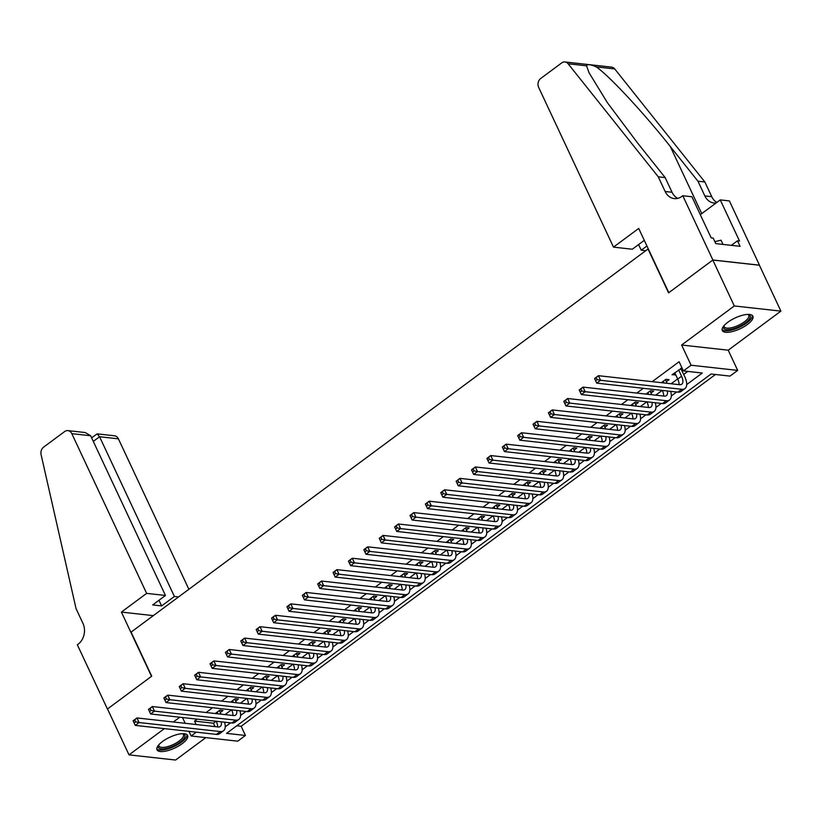 <?xml version="1.0" encoding="UTF-8"?>
<svg xmlns="http://www.w3.org/2000/svg" width="822" height="822" viewBox="0 0 822 822"><rect width="100%" height="100%" fill="white"/><g stroke="black" fill="none" stroke-linecap="round" stroke-linejoin="round"><path stroke-width="1.23" d="M182.124 743.715A16.892 5.949 154.9 0 0 187.601 735.464A16.892 5.949 154.9 0 0 162.479 741.536A16.892 5.949 154.9 0 0 157.002 749.787A16.892 5.949 154.9 0 0 182.124 743.715M747.424 324.464A16.892 5.949 154.9 0 0 752.901 316.203A16.892 5.949 154.9 0 0 727.789 322.275A16.892 5.949 154.9 0 0 722.302 330.536A16.892 5.949 154.9 0 0 747.424 324.464M236.757 725.795L241.144 726.278L245.439 735.464L237.753 741.167L191.156 735.988L196.314 732.166M648.27 248.83L131.099 632.108L151.731 676.177L107.507 708.975L129.013 754.873L175.6 760.042L205.829 737.622M647.942 248.789L668.584 292.858L712.808 260.05L759.405 265.229L780.9 311.127L734.303 305.948L681.623 345.024L691.086 365.225L737.673 370.393L729.987 376.096L711.092 374L226.553 733.368L245.439 735.464M681.623 345.024L728.22 350.193L780.9 311.127M728.22 350.193L737.673 370.393M241.144 726.278L715.479 374.483M712.808 260.05L734.303 305.948M220.286 712.489L222.978 710.496L219.823 710.146L215.272 713.527M235.667 701.084L238.359 699.08L235.205 698.731L230.653 702.111M251.049 689.668L253.741 687.675L250.587 687.326L246.035 690.706M266.431 678.263L269.123 676.27L265.979 675.92L261.417 679.301M281.812 666.858L284.504 664.854L281.36 664.505L276.798 667.896M297.194 655.442L299.886 653.449L296.742 653.1L292.18 656.48M312.576 644.037L315.268 642.044L312.124 641.694L307.562 645.075M327.957 632.632L330.65 630.638L327.505 630.289L322.943 633.67M343.339 621.227L346.031 619.223L342.887 618.874L338.325 622.254M358.721 609.811L361.413 607.818L358.269 607.468L353.707 610.849M374.102 598.406L376.795 596.412L373.65 596.063L369.088 599.443M389.494 587L392.186 584.997L389.032 584.648L384.47 588.028M404.876 575.585L407.568 573.592L404.414 573.242L399.862 576.623M420.258 564.18L422.95 562.186L419.795 561.837L415.244 565.217M435.639 552.774L438.332 550.771L435.177 550.421L430.625 553.812M451.021 541.359L453.713 539.366L450.559 539.016L446.007 542.397M466.403 529.954L469.095 527.96L465.94 527.611L461.389 530.991M481.784 518.548L484.477 516.555L481.332 516.206L476.77 519.586M497.166 507.143L499.858 505.14L496.714 504.79L492.152 508.171M512.548 495.728L515.24 493.734L512.096 493.385L507.534 496.765M527.929 484.322L530.622 482.329L527.477 481.98L522.915 485.36M543.311 472.917L546.003 470.914L542.859 470.564L538.297 473.945M558.693 461.502L561.385 459.508L558.241 459.159L553.679 462.539M574.075 450.096L576.767 448.103L573.622 447.754L569.06 451.134M589.456 438.691L592.148 436.688L589.004 436.338L584.442 439.729M604.838 427.276L607.53 425.282L604.386 424.933L599.824 428.313M620.23 415.87L622.922 413.877L619.767 413.528L615.205 416.908M635.612 404.465L638.304 402.472L635.149 402.122L630.597 405.503M650.993 393.06L653.685 391.056L650.531 390.707L645.979 394.087M666.375 381.644L669.067 379.651L665.912 379.302L661.361 382.682M686.709 384.573L702.276 373.024L683.39 370.928L679.095 361.742L652.226 381.665M643.277 388.303L636.845 393.08M627.895 399.718L621.463 404.486M612.513 411.123L606.081 415.891M597.132 422.529L590.699 427.306M581.75 433.944L575.318 438.712M566.368 445.349L559.936 450.117M550.987 456.755L544.554 461.532M535.605 468.16L529.173 472.938M520.223 479.575L513.791 484.343M504.842 490.981L498.399 495.748M489.45 502.386L483.017 507.164M474.068 513.801L467.636 518.569M458.686 525.207L452.254 529.974M443.305 536.612L436.872 541.39M427.923 548.027L421.491 552.795M412.541 559.433L406.109 564.2M397.16 570.838L390.727 575.616M381.778 582.243L375.346 587.021M366.396 593.659L359.964 598.426M351.015 605.064L344.582 609.832M335.633 616.469L329.201 621.247M320.251 627.885L313.819 632.652M304.87 639.29L298.437 644.058M289.488 650.695L283.045 655.473M274.106 662.111L267.664 666.878M258.714 673.516L252.282 678.284M243.333 684.921L236.9 689.699M227.951 696.326L221.519 701.104M212.569 707.742L206.137 712.51M197.188 719.147L194.547 721.11L213.432 723.206L216.083 721.243M225.033 714.606L231.465 709.838M240.414 703.2L246.847 698.423M255.796 691.795L262.228 687.017M271.178 680.38L277.61 675.612M286.559 668.974L292.992 664.207M301.941 657.569L308.373 652.791M317.323 646.154L323.755 641.386M332.705 634.748L339.137 629.981M348.086 623.343L354.518 618.565M363.468 611.928L369.9 607.16M378.85 600.522L385.282 595.755M394.231 589.117L400.663 584.339M409.613 577.712L416.045 572.934M424.995 566.296L431.437 561.529M440.376 554.891L446.819 550.124M455.768 543.486L462.2 538.708M471.15 532.07L477.582 527.303M486.532 520.665L492.964 515.897M501.913 509.26L508.345 504.482M517.295 497.844L523.727 493.077M532.677 486.439L539.109 481.671M548.058 475.034L554.49 470.256M563.44 463.629L569.872 458.851M578.822 452.213L585.254 447.445M594.203 440.808L600.635 436.04M609.585 429.403L616.017 424.625M624.967 417.987L631.399 413.219M640.348 406.582L646.78 401.814M655.73 395.177L662.172 390.399M671.112 383.761L677.657 378.921M683.719 374.421L687.778 371.41M682.003 367.968L672.067 374.74L675.694 374.729M681.757 370.239L682.733 369.52M179.782 717.216L173.35 721.983M164.4 728.621L129.013 754.873M182.505 717.514L185.207 723.309M188.978 731.354L191.156 735.988M194.547 721.11L196.139 724.521M683.39 370.928L691.086 365.225M225.238 726.823L230.581 722.857M240.62 715.417L245.963 711.441M256.002 704.002L261.355 700.036M271.383 692.597L276.737 688.631M286.765 681.191L292.118 677.225M302.147 669.786L307.5 665.81M317.528 658.371L322.882 654.404M332.91 646.965L338.263 642.999M348.292 635.56L353.645 631.584M363.673 624.145L369.027 620.178M379.055 612.739L384.408 608.773M394.437 601.334L399.79 597.358M409.818 589.919L415.172 585.952M425.2 578.513L430.553 574.547M440.592 567.108L445.935 563.142M455.974 555.703L461.317 551.726M471.355 544.287L476.709 540.321M486.737 532.882L492.09 528.916M502.119 521.477L507.472 517.5M517.5 510.061L522.854 506.095M532.882 498.656L538.235 494.69M548.264 487.251L553.617 483.274M563.645 475.835L568.999 471.869M579.027 464.43L584.38 460.464M594.409 453.025L599.762 449.059M609.79 441.62L615.144 437.643M625.172 430.204L630.525 426.238M640.554 418.799L645.907 414.833M655.935 407.393L661.289 403.417M671.327 395.978L676.67 392.012M213.432 723.206L215.035 726.617M674.287 373.096L675.222 375.089M674.759 372.746L677.729 379.076A10.83 5.055 -126.6 0 1 679.034 384.645M678.602 369.89L681.572 376.219A10.83 5.055 -126.6 0 1 681.726 384.223A10.83 5.055 -126.6 0 1 679.578 384.706L598.416 375.695L600.563 380.288L681.726 389.289A16.245 7.593 53.4 0 0 684.952 388.57A16.245 7.593 53.4 0 0 684.726 376.568L680.657 368.369M597.132 379.579L600.563 380.288L596.721 383.134L594.573 378.552L598.416 375.695L594.727 378.891L595.59 380.73L597.132 379.579L596.269 377.75M595.59 380.73L596.721 383.134L677.883 392.145A16.245 7.593 53.4 0 0 681.109 391.426L684.952 388.57M748.38 314.405A14.621 5.148 -25.1 0 1 749.469 318.864A14.621 5.148 -25.1 0 1 733.07 328.81A14.621 5.148 -25.1 0 1 723.822 325.902M724.09 325.594A13.542 4.768 154.9 0 0 724.233 326.724A13.542 4.768 154.9 0 0 735.258 326.642A13.542 4.768 154.9 0 0 748.112 318.176A13.542 4.768 154.9 0 0 748.75 315.237A13.542 4.768 154.9 0 0 747.969 314.405M722.096 329.581A16.789 5.908 154.9 0 0 736.276 328.595A16.789 5.908 154.9 0 0 751.329 318.422A16.789 5.908 154.9 0 0 752.305 315.432M723 244.411L721.017 240.188L714.863 241.668M183.07 733.666A14.621 5.148 -25.1 0 1 184.169 738.125A14.621 5.148 -25.1 0 1 167.77 748.071A14.621 5.148 -25.1 0 1 158.523 745.164M158.79 744.845A13.542 4.768 154.9 0 0 158.923 745.986A13.542 4.768 154.9 0 0 169.959 745.893A13.542 4.768 154.9 0 0 182.813 737.426A13.542 4.768 154.9 0 0 183.45 734.498A13.542 4.768 154.9 0 0 182.659 733.666M156.797 748.842A16.789 5.908 154.9 0 0 170.966 747.845A16.789 5.908 154.9 0 0 186.029 737.673A16.789 5.908 154.9 0 0 187.005 734.693M613.489 247.134L538.667 87.409A6.494 5.271 -83.7 0 1 540.701 78.48L561.693 62.914A6.494 5.271 -83.7 0 1 564.991 61.958A6.494 5.271 -83.7 0 1 568.136 63.777L658.268 176.812L665.152 191.505A15.166 12.299 -83.7 0 0 674.246 198.585A15.166 12.299 -83.7 0 0 681.941 196.366L682.784 195.739L712.88 259.999L668.81 292.683L638.715 228.424L613.489 247.134L632.313 249.22L644.294 240.343M564.991 61.958L611.589 67.127A6.494 5.271 96.3 0 1 614.733 68.945L704.865 181.991L697.97 181.22L670.331 146.563C644.253 113.467 609.297 75.85 596.31 66.901C590.473 64.393 587.227 64.034 586.569 65.822L589.035 72.706L607.366 102.647L637.523 142.915L665.162 177.583L672.047 192.266A15.166 12.299 -83.7 0 0 677.76 198.359M665.162 177.583L658.268 176.812M704.865 181.991L711.739 196.674A15.166 12.299 -83.7 0 0 716.835 202.428M716.065 203.003A15.166 12.299 -83.7 0 1 713.948 202.993A15.166 12.299 -83.7 0 1 704.844 195.913L697.97 181.22M712.88 259.999L759.477 265.167L729.381 200.907L720.247 199.9L739.512 241.021L737.498 240.795L731.375 245.336M682.784 195.739L691.908 196.756L711.174 237.877L713.188 238.103L715.767 243.61L740.077 246.312L737.498 240.795M645.404 250.679L641.252 250.217L646.945 245.994M641.252 250.217L638.602 244.555M720.247 199.9L700.313 214.686M188.875 589.261L118.399 438.825L99.575 436.739L93.287 441.404M146.635 593.381L71.812 433.656A6.494 5.271 -83.7 0 0 67.907 430.615A6.494 5.271 -83.7 0 0 64.619 431.571L43.617 447.137A6.494 5.271 -83.7 0 0 41.1 454.658L76.045 608.619L82.93 623.312A15.166 12.299 96.3 0 1 78.182 644.15L77.33 644.777L107.435 709.026L151.505 676.342L121.399 612.092L146.635 593.381L165.458 595.467L152.686 604.941L161.626 605.927L174.398 596.464L99.575 436.739L97.181 433.872L114.505 435.794A6.494 5.271 96.3 0 1 118.399 438.825M174.398 596.464L178.549 596.916M121.399 612.092L153.313 615.627M165.458 595.467L90.636 435.742L71.812 433.656M161.626 605.927L158.985 600.276M67.907 430.615L85.231 432.536L90.636 435.742M91.591 437.787L97.181 433.872M662.316 390.419L662.347 390.481A10.83 5.055 -126.6 0 1 663.652 396.05M663.22 381.295L664.012 382.98M667.156 383.329L665.512 379.795M667.33 390.974A10.83 5.055 -126.6 0 1 666.344 395.629A10.83 5.055 -126.6 0 1 664.197 396.112L583.034 387.111L585.182 391.693L666.344 400.704A16.245 7.593 53.4 0 0 669.57 399.985A16.245 7.593 53.4 0 0 670.639 391.344M581.75 390.995L585.182 391.693L581.339 394.55L579.191 389.957L583.034 387.111L579.346 390.296L580.209 392.135L581.75 390.995L580.887 389.155M580.209 392.135L581.339 394.55L662.501 403.551A16.245 7.593 53.4 0 0 665.728 402.831L669.57 399.985M646.935 401.824L646.965 401.896A10.83 5.055 -126.6 0 1 648.27 407.465M647.839 392.711L648.63 394.385M651.774 394.735L650.12 391.21M651.949 402.379A10.83 5.055 -126.6 0 1 650.962 407.044A10.83 5.055 -126.6 0 1 648.815 407.517L567.653 398.516L569.8 403.109L650.962 412.11A16.245 7.593 53.4 0 0 654.189 411.39A16.245 7.593 53.4 0 0 655.257 402.749M566.368 402.4L569.8 403.109L565.957 405.955L563.81 401.362L567.653 398.516L563.964 401.701L564.827 403.54L566.368 402.4L565.505 400.561M564.827 403.54L565.957 405.955L647.12 414.966A16.245 7.593 53.4 0 0 650.346 414.237L654.189 411.39M631.553 413.24L631.584 413.302A10.83 5.055 -126.6 0 1 632.889 418.871M632.457 404.116L633.248 405.791M636.392 406.14L634.738 402.616M636.567 413.795A10.83 5.055 -126.6 0 1 635.581 418.449A10.83 5.055 -126.6 0 1 633.433 418.932L552.271 409.921L554.418 414.514L635.581 423.515A16.245 7.593 53.4 0 0 638.807 422.796A16.245 7.593 53.4 0 0 639.876 414.154M550.987 413.805L554.418 414.514L550.576 417.36L548.418 412.778L552.271 409.921L548.582 413.117L549.445 414.946L550.987 413.805L550.124 411.976M549.445 414.946L550.576 417.36L631.738 426.371A16.245 7.593 53.4 0 0 634.964 425.652L638.807 422.796M616.171 424.645L616.202 424.707A10.83 5.055 -126.6 0 1 617.507 430.276M617.075 415.521L617.867 417.206M621.011 417.555L619.356 414.021M621.185 425.2A10.83 5.055 -126.6 0 1 620.199 429.855A10.83 5.055 -126.6 0 1 618.052 430.338L536.889 421.326L539.037 425.919L620.199 434.93A16.245 7.593 53.4 0 0 623.425 434.201A16.245 7.593 53.4 0 0 624.494 425.57M535.605 425.221L539.037 425.919L535.194 428.776L533.036 424.183L536.889 421.326L533.201 424.522L534.064 426.361L535.605 425.221L534.742 423.381M534.064 426.361L535.194 428.776L616.356 437.777A16.245 7.593 53.4 0 0 619.583 437.057L623.425 434.201M600.79 436.05L600.82 436.112A10.83 5.055 -126.6 0 1 602.125 441.681M601.694 426.926L602.485 428.611M605.629 428.961L603.975 425.436M605.804 436.605A10.83 5.055 -126.6 0 1 604.817 441.26A10.83 5.055 -126.6 0 1 602.67 441.743L521.508 432.742L523.655 437.325L604.817 446.336A16.245 7.593 53.4 0 0 608.044 445.616A16.245 7.593 53.4 0 0 609.112 436.975M520.213 436.626L523.655 437.325L519.812 440.181L517.655 435.588L521.508 432.742L517.819 435.927L518.682 437.766L520.213 436.626L519.36 434.787M518.682 437.766L519.812 440.181L600.974 449.192A16.245 7.593 53.4 0 0 604.201 448.463L608.044 445.616M585.408 447.456L585.428 447.528A10.83 5.055 -126.6 0 1 586.744 453.097M586.312 438.342L587.103 440.017M590.247 440.366L588.593 436.842M590.422 448.021A10.83 5.055 -126.6 0 1 589.436 452.675A10.83 5.055 -126.6 0 1 587.278 453.158L506.126 444.147L508.273 448.74L589.436 457.741A16.245 7.593 53.4 0 0 592.662 457.022A16.245 7.593 53.4 0 0 593.731 448.38M504.831 448.031L508.273 448.74L504.431 451.586L502.273 447.004L506.126 444.147L502.437 447.343L503.3 449.172L504.831 448.031L503.978 446.202M503.3 449.172L504.431 451.586L585.583 460.597A16.245 7.593 53.4 0 0 588.819 459.878L592.662 457.022M570.016 458.871L570.047 458.933A10.83 5.055 -126.6 0 1 571.362 464.502M570.93 449.747L571.711 451.422M574.866 451.771L573.211 448.247M575.04 459.426A10.83 5.055 -126.6 0 1 574.054 464.081A10.83 5.055 -126.6 0 1 571.896 464.564L490.734 455.552L492.892 460.145L574.054 469.157A16.245 7.593 53.4 0 0 577.28 468.427A16.245 7.593 53.4 0 0 578.339 459.796M489.45 459.447L492.892 460.145L489.039 463.002L486.891 458.409L490.734 455.552L487.056 458.748L487.919 460.587L489.45 459.447L488.597 457.607M487.919 460.587L489.039 463.002L570.201 472.003A16.245 7.593 53.4 0 0 573.427 471.283L577.28 468.427M554.634 470.276L554.665 470.338A10.83 5.055 -126.6 0 1 555.98 475.907M555.549 461.152L556.33 462.837M559.484 463.187L557.83 459.662M559.659 470.831A10.83 5.055 -126.6 0 1 558.672 475.486A10.83 5.055 -126.6 0 1 556.515 475.969L475.352 466.968L477.51 471.551L558.672 480.562A16.245 7.593 53.4 0 0 561.899 479.843A16.245 7.593 53.4 0 0 562.957 471.201M474.068 470.852L477.51 471.551L473.657 474.407L471.509 469.814L475.352 466.968L471.674 470.153L472.537 471.992L474.068 470.852L473.215 469.013M472.537 471.992L473.657 474.407L554.819 483.408A16.245 7.593 53.4 0 0 558.046 482.689L561.899 479.843M539.253 481.682L539.283 481.754A10.83 5.055 -126.6 0 1 540.599 487.323M540.167 472.568L540.948 474.243M544.102 474.592L542.448 471.068M544.277 482.247A10.83 5.055 -126.6 0 1 543.291 486.901A10.83 5.055 -126.6 0 1 541.133 487.374L459.971 478.373L462.128 482.966L543.28 491.967A16.245 7.593 53.4 0 0 546.517 491.248A16.245 7.593 53.4 0 0 547.575 482.606M458.686 482.257L462.128 482.966L458.275 485.812L456.128 481.219L459.971 478.373L456.292 481.569L457.145 483.398L458.686 482.257L457.823 480.428M457.145 483.398L458.275 485.812L539.438 494.823A16.245 7.593 53.4 0 0 542.664 494.104L546.517 491.248M523.871 493.097L523.902 493.159A10.83 5.055 -126.6 0 1 525.207 498.728M524.785 483.973L525.566 485.648M528.721 485.997L527.066 482.473M528.895 493.652A10.83 5.055 -126.6 0 1 527.909 498.307A10.83 5.055 -126.6 0 1 525.751 498.79L444.589 489.778L446.747 494.371L527.899 503.372A16.245 7.593 53.4 0 0 531.135 502.653A16.245 7.593 53.4 0 0 532.194 494.022M443.305 493.662L446.747 494.371L442.894 497.218L440.746 492.635L444.589 489.778L440.911 492.974L441.763 494.813L443.305 493.662L442.442 491.833M441.763 494.813L442.894 497.218L524.056 506.229A16.245 7.593 53.4 0 0 527.282 505.509L531.135 502.653M508.489 504.503L508.52 504.564A10.83 5.055 -126.6 0 1 509.825 510.133M509.404 495.378L510.185 497.063M513.339 497.413L511.685 493.888M513.514 505.057A10.83 5.055 -126.6 0 1 512.527 509.712A10.83 5.055 -126.6 0 1 510.37 510.195L429.207 501.194L431.355 505.777L512.517 514.788A16.245 7.593 53.4 0 0 515.743 514.069A16.245 7.593 53.4 0 0 516.812 505.427M427.923 505.078L431.355 505.777L427.512 508.633L425.364 504.04L429.207 501.194L425.529 504.379L426.382 506.218L427.923 505.078L427.06 503.239M426.382 506.218L427.512 508.633L508.674 517.634A16.245 7.593 53.4 0 0 511.901 516.915L515.743 514.069M493.108 515.908L493.138 515.98A10.83 5.055 -126.6 0 1 494.443 521.549M494.022 506.794L494.803 508.469M497.957 508.818L496.303 505.294M498.132 516.463A10.83 5.055 -126.6 0 1 497.135 521.127A10.83 5.055 -126.6 0 1 494.988 521.6L413.826 512.599L415.973 517.192L497.135 526.193A16.245 7.593 53.4 0 0 500.362 525.474A16.245 7.593 53.4 0 0 501.43 516.833M412.541 516.483L415.973 517.192L412.13 520.038L409.983 515.445L413.826 512.599L410.147 515.784L411 517.624L412.541 516.483L411.678 514.644M411 517.624L412.13 520.038L493.292 529.049A16.245 7.593 53.4 0 0 496.519 528.32L500.362 525.474M477.726 527.323L477.757 527.385A10.83 5.055 -126.6 0 1 479.062 532.954M478.64 518.199L479.421 519.874M482.565 520.223L480.921 516.699M482.75 527.878A10.83 5.055 -126.6 0 1 481.754 532.533A10.83 5.055 -126.6 0 1 479.606 533.016L398.444 524.004L400.591 528.597L481.754 537.598A16.245 7.593 53.4 0 0 484.98 536.879A16.245 7.593 53.4 0 0 486.049 528.238M397.16 527.888L400.591 528.597L396.749 531.444L394.601 526.861L398.444 524.004L394.766 527.2L395.618 529.029L397.16 527.888L396.296 526.059M395.618 529.029L396.749 531.444L477.911 540.455A16.245 7.593 53.4 0 0 481.137 539.735L484.98 536.879M462.344 538.729L462.375 538.79A10.83 5.055 -126.6 0 1 463.68 544.359M463.248 529.604L464.04 531.289M467.184 531.639L465.54 528.104M467.369 539.283A10.83 5.055 -126.6 0 1 466.372 543.938A10.83 5.055 -126.6 0 1 464.225 544.421L383.062 535.41L385.21 540.003L466.372 549.014A16.245 7.593 53.4 0 0 469.598 548.295A16.245 7.593 53.4 0 0 470.667 539.653M381.778 539.304L385.21 540.003L381.367 542.859L379.219 538.266L383.062 535.41L379.374 538.605L380.237 540.444L381.778 539.304L380.915 537.465M380.237 540.444L381.367 542.859L462.529 551.86A16.245 7.593 53.4 0 0 465.755 551.141L469.598 548.295M446.963 550.134L446.993 550.195A10.83 5.055 -126.6 0 1 448.298 555.764M447.867 541.01L448.658 542.695M451.802 543.044L450.158 539.52M451.977 550.689A10.83 5.055 -126.6 0 1 450.99 555.353A10.83 5.055 -126.6 0 1 448.843 555.826L367.681 546.825L369.828 551.408L450.99 560.419A16.245 7.593 53.4 0 0 454.217 559.7A16.245 7.593 53.4 0 0 455.285 551.059M366.396 550.709L369.828 551.408L365.985 554.264L363.838 549.671L367.681 546.825L363.992 550.01L364.855 551.85L366.396 550.709L365.533 548.87M364.855 551.85L365.985 554.264L447.147 563.276A16.245 7.593 53.4 0 0 450.374 562.546L454.217 559.7M431.581 561.539L431.612 561.611A10.83 5.055 -126.6 0 1 432.917 567.18M432.485 552.425L433.276 554.1M436.42 554.449L434.776 550.925M436.595 562.104A10.83 5.055 -126.6 0 1 435.609 566.759A10.83 5.055 -126.6 0 1 433.461 567.242L352.299 558.23L354.446 562.823L435.609 571.824A16.245 7.593 53.4 0 0 438.835 571.105A16.245 7.593 53.4 0 0 439.904 562.464M351.015 562.114L354.446 562.823L350.604 565.67L348.456 561.087L352.299 558.23L348.61 561.426L349.473 563.255L351.015 562.114L350.151 560.285M349.473 563.255L350.604 565.67L431.766 574.681A16.245 7.593 53.4 0 0 434.992 573.962L438.835 571.105M416.199 572.955L416.23 573.016A10.83 5.055 -126.6 0 1 417.535 578.585M417.103 563.83L417.895 565.505M421.039 565.855L419.384 562.33M421.213 573.509A10.83 5.055 -126.6 0 1 420.227 578.164A10.83 5.055 -126.6 0 1 418.079 578.647L336.917 569.636L339.065 574.229L420.227 583.24A16.245 7.593 53.4 0 0 423.453 582.51A16.245 7.593 53.4 0 0 424.522 573.879M335.633 573.53L339.065 574.229L335.222 577.085L333.074 572.492L336.917 569.636L333.229 572.831L334.092 574.67L335.633 573.53L334.77 571.691M334.092 574.67L335.222 577.085L416.384 586.086A16.245 7.593 53.4 0 0 419.61 585.367L423.453 582.51M400.817 584.36L400.848 584.421A10.83 5.055 -126.6 0 1 402.153 589.991M401.722 575.236L402.513 576.921M405.657 577.27L404.003 573.746M405.832 584.915A10.83 5.055 -126.6 0 1 404.845 589.569A10.83 5.055 -126.6 0 1 402.698 590.052L321.536 581.051L323.683 585.634L404.845 594.645A16.245 7.593 53.4 0 0 408.072 593.926A16.245 7.593 53.4 0 0 409.14 585.285M320.251 584.935L323.683 585.634L319.84 588.49L317.682 583.897L321.536 581.051L317.847 584.237L318.71 586.076L320.251 584.935L319.388 583.096M318.71 586.076L319.84 588.49L401.002 597.491A16.245 7.593 53.4 0 0 404.229 596.772L408.072 593.926M385.436 595.765L385.467 595.837A10.83 5.055 -126.6 0 1 386.772 601.406M386.34 586.651L387.131 588.326M390.275 588.675L388.621 585.151M390.45 596.33A10.83 5.055 -126.6 0 1 389.464 600.985A10.83 5.055 -126.6 0 1 387.316 601.468L306.154 592.457L308.301 597.049L389.464 606.05A16.245 7.593 53.4 0 0 392.69 605.331A16.245 7.593 53.4 0 0 393.759 596.69M304.87 596.34L308.301 597.049L304.459 599.896L302.301 595.313L306.154 592.457L302.465 595.652L303.328 597.481L304.87 596.34L304.006 594.512M303.328 597.481L304.459 599.896L385.621 608.907A16.245 7.593 53.4 0 0 388.847 608.188L392.69 605.331M370.054 607.181L370.085 607.242A10.83 5.055 -126.6 0 1 371.39 612.811M370.958 598.056L371.75 599.731M374.894 600.081L373.239 596.556M375.068 607.735A10.83 5.055 -126.6 0 1 374.082 612.39A10.83 5.055 -126.6 0 1 371.934 612.873L290.772 603.862L292.92 608.455L374.082 617.466A16.245 7.593 53.4 0 0 377.308 616.736A16.245 7.593 53.4 0 0 378.377 608.105M289.478 607.756L292.92 608.455L289.077 611.301L286.919 606.718L290.772 603.862L287.084 607.057L287.947 608.897L289.478 607.756L288.625 605.917M287.947 608.897L289.077 611.301L370.229 620.312A16.245 7.593 53.4 0 0 373.465 619.593L377.308 616.736M354.672 618.586L354.693 618.647A10.83 5.055 -126.6 0 1 356.008 624.217M355.577 609.462L356.368 611.147M359.512 611.496L357.858 607.972M359.687 619.141A10.83 5.055 -126.6 0 1 358.7 623.795A10.83 5.055 -126.6 0 1 356.543 624.278L275.391 615.277L277.538 619.86L358.7 628.871A16.245 7.593 53.4 0 0 361.927 628.152A16.245 7.593 53.4 0 0 362.985 619.511M274.096 619.161L277.538 619.86L273.685 622.716L271.537 618.123L275.391 615.277L271.702 618.463L272.565 620.302L274.096 619.161L273.243 617.322M272.565 620.302L273.685 622.716L354.847 631.717A16.245 7.593 53.4 0 0 358.073 630.998L361.927 628.152M339.281 629.991L339.311 630.063A10.83 5.055 -126.6 0 1 340.627 635.632M340.195 620.877L340.976 622.552M344.13 622.901L342.476 619.377M344.305 630.546A10.83 5.055 -126.6 0 1 343.319 635.211A10.83 5.055 -126.6 0 1 341.161 635.683L259.999 626.683L262.156 631.275L343.319 640.276A16.245 7.593 53.4 0 0 346.545 639.557A16.245 7.593 53.4 0 0 347.603 630.916M258.714 630.566L262.156 631.275L258.303 634.122L256.156 629.529L259.999 626.683L256.32 629.868L257.183 631.707L258.714 630.566L257.861 628.727M257.183 631.707L258.303 634.122L339.465 643.133A16.245 7.593 53.4 0 0 342.692 642.403L346.545 639.557M323.899 641.407L323.93 641.468A10.83 5.055 -126.6 0 1 325.245 647.037M324.813 632.282L325.594 633.957M328.749 634.307L327.094 630.782M328.923 641.961A10.83 5.055 -126.6 0 1 327.937 646.616A10.83 5.055 -126.6 0 1 325.779 647.099L244.617 638.088L246.775 642.681L327.937 651.682A16.245 7.593 53.4 0 0 331.163 650.962A16.245 7.593 53.4 0 0 332.222 642.321M243.333 641.972L246.775 642.681L242.922 645.527L240.774 640.944L244.617 638.088L240.938 641.283L241.802 643.112L243.333 641.972L242.48 640.143M241.802 643.112L242.922 645.527L324.084 654.538A16.245 7.593 53.4 0 0 327.31 653.819L331.163 650.962M308.517 652.812L308.548 652.874A10.83 5.055 -126.6 0 1 309.863 658.443M309.432 643.688L310.213 645.373M313.367 645.722L311.713 642.188M313.542 653.367A10.83 5.055 -126.6 0 1 312.555 658.021A10.83 5.055 -126.6 0 1 310.397 658.504L229.235 649.493L231.393 654.086L312.545 663.097A16.245 7.593 53.4 0 0 315.782 662.378A16.245 7.593 53.4 0 0 316.84 653.737M227.951 653.387L231.393 654.086L227.54 656.942L225.392 652.349L229.235 649.493L225.557 652.689L226.41 654.528L227.951 653.387L227.088 651.548M226.41 654.528L227.54 656.942L308.702 665.943A16.245 7.593 53.4 0 0 311.928 665.224L315.782 662.378M293.135 664.217L293.166 664.289A10.83 5.055 -126.6 0 1 294.471 669.848M294.05 655.093L294.831 656.778M297.985 657.127L296.331 653.603M298.16 664.772A10.83 5.055 -126.6 0 1 297.174 669.437A10.83 5.055 -126.6 0 1 295.016 669.909L213.854 660.909L216.001 665.491L297.163 674.502A16.245 7.593 53.4 0 0 300.39 673.783A16.245 7.593 53.4 0 0 301.458 665.142M212.569 664.793L216.001 665.491L212.158 668.348L210.011 663.755L213.854 660.909L210.175 664.094L211.028 665.933L212.569 664.793L211.706 662.953M211.028 665.933L212.158 668.348L293.32 677.359A16.245 7.593 53.4 0 0 296.547 676.629L300.39 673.783M277.754 675.622L277.785 675.694A10.83 5.055 -126.6 0 1 279.09 681.263M278.668 666.508L279.449 668.183M282.604 668.533L280.949 665.008M282.778 676.187A10.83 5.055 -126.6 0 1 281.782 680.842A10.83 5.055 -126.6 0 1 279.634 681.325L198.472 672.314L200.619 676.907L281.782 685.908A16.245 7.593 53.4 0 0 285.008 685.188A16.245 7.593 53.4 0 0 286.077 676.547M197.188 676.198L200.619 676.907L196.777 679.753L194.629 675.17L198.472 672.314L194.793 675.509L195.646 677.338L197.188 676.198L196.324 674.369M195.646 677.338L196.777 679.753L277.939 688.764A16.245 7.593 53.4 0 0 281.165 688.045L285.008 685.188M262.372 687.038L262.403 687.1A10.83 5.055 -126.6 0 1 263.708 692.669M263.287 677.914L264.067 679.589M267.222 679.938L265.568 676.414M267.397 687.593A10.83 5.055 -126.6 0 1 266.4 692.247A10.83 5.055 -126.6 0 1 264.252 692.73L183.09 683.719L185.238 688.312L266.4 697.323A16.245 7.593 53.4 0 0 269.626 696.594A16.245 7.593 53.4 0 0 270.695 687.963M181.806 687.613L185.238 688.312L181.395 691.168L179.247 686.576L183.09 683.719L179.412 686.915L180.265 688.754L181.806 687.613L180.943 685.774M180.265 688.754L181.395 691.168L262.557 700.169A16.245 7.593 53.4 0 0 265.783 699.45L269.626 696.594M246.99 698.443L247.021 698.505A10.83 5.055 -126.6 0 1 248.326 704.074M247.905 689.319L248.686 691.004M251.83 691.353L250.186 687.829M252.015 698.998A10.83 5.055 -126.6 0 1 251.018 703.653A10.83 5.055 -126.6 0 1 248.871 704.135L167.709 695.135L169.856 699.717L251.018 708.728A16.245 7.593 53.4 0 0 254.245 708.009A16.245 7.593 53.4 0 0 255.313 699.368M166.424 699.019L169.856 699.717L166.013 702.574L163.866 697.981L167.709 695.135L164.03 698.32L164.883 700.159L166.424 699.019L165.561 697.179M164.883 700.159L166.013 702.574L247.175 711.575A16.245 7.593 53.4 0 0 250.402 710.855L254.245 708.009M231.609 709.848L231.64 709.92A10.83 5.055 -126.6 0 1 232.945 715.489M232.513 700.734L233.304 702.409M236.448 702.759L234.804 699.234M236.623 710.413A10.83 5.055 -126.6 0 1 235.637 715.068A10.83 5.055 -126.6 0 1 233.489 715.551L152.327 706.54L154.474 711.133L235.637 720.134A16.245 7.593 53.4 0 0 238.863 719.414A16.245 7.593 53.4 0 0 239.932 710.773M151.043 710.424L154.474 711.133L150.632 713.979L148.484 709.396L152.327 706.54L148.638 709.735L149.501 711.564L151.043 710.424L150.179 708.595M149.501 711.564L150.632 713.979L231.794 722.99A16.245 7.593 53.4 0 0 235.02 722.271L238.863 719.414M216.227 721.264L216.258 721.326A10.83 5.055 -126.6 0 1 217.563 726.895M217.131 712.14L217.922 713.815M221.067 714.164L219.423 710.64M221.241 721.819A10.83 5.055 -126.6 0 1 220.255 726.473A10.83 5.055 -126.6 0 1 218.107 726.956L136.945 717.945L139.093 722.538L220.255 731.549A16.245 7.593 53.4 0 0 223.481 730.82A16.245 7.593 53.4 0 0 224.55 722.189M135.661 721.839L139.093 722.538L135.25 725.394L133.102 720.802L136.945 717.945L133.256 721.141L134.12 722.98L135.661 721.839L134.798 720M134.12 722.98L135.25 725.394L216.412 734.395A16.245 7.593 53.4 0 0 219.638 733.676L223.481 730.82M681.572 376.219L677.729 379.076M681.726 389.289L677.883 392.145M672.047 192.266L665.152 191.505M704.844 195.913L711.739 196.674M614.733 68.945L596.31 66.901M586.569 65.822L568.136 63.777M670.331 146.563L701.741 213.617M666.344 400.704L662.501 403.551M650.962 412.11L647.12 414.966M635.581 423.515L631.738 426.371M620.199 434.93L616.356 437.777M604.817 446.336L600.974 449.192M589.436 457.741L585.583 460.597M574.054 469.157L570.201 472.003M558.672 480.562L554.819 483.408M543.28 491.967L539.438 494.823M527.899 503.372L524.056 506.229M512.517 514.788L508.674 517.634M497.135 526.193L493.292 529.049M481.754 537.598L477.911 540.455M466.372 549.014L462.529 551.86M450.99 560.419L447.147 563.276M435.609 571.824L431.766 574.681M420.227 583.24L416.384 586.086M404.845 594.645L401.002 597.491M389.464 606.05L385.621 608.907M374.082 617.466L370.229 620.312M358.7 628.871L354.847 631.717M343.319 640.276L339.465 643.133M327.937 651.682L324.084 654.538M312.545 663.097L308.702 665.943M297.163 674.502L293.32 677.359M281.782 685.908L277.939 688.764M266.4 697.323L262.557 700.169M251.018 708.728L247.175 711.575M235.637 720.134L231.794 722.99M220.255 731.549L216.412 734.395"/></g></svg>
